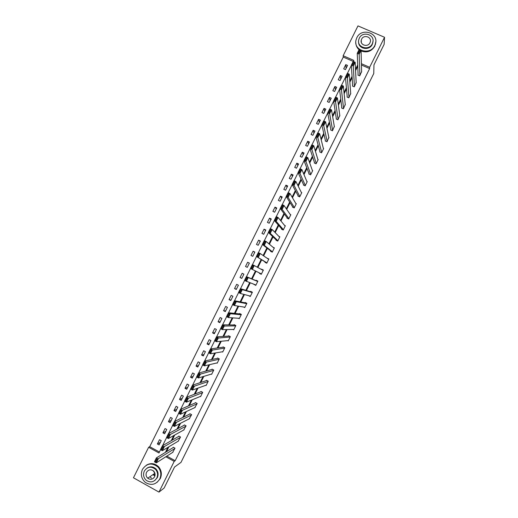 <?xml version="1.0" encoding="UTF-8"?>
<svg xmlns="http://www.w3.org/2000/svg" width="518" height="518" viewBox="0 0 518 518"><rect width="100%" height="100%" fill="white"/><g stroke="black" fill="none" stroke-linecap="round" stroke-linejoin="round"><path stroke-width="0.78" d="M154.914 475.925L153.186 474.818M353.224 61.415L343.272 57.071L343.149 55.724L357.964 25.9L384.537 37.277L384.136 44.341L373.957 64.873L373.763 73.53L180.996 462.373L174.54 467.029L164.128 488.04L158.974 492.1L133.463 477.784L148.627 447.274L158.955 452.972L160.574 449.715M343.272 57.071L149.721 446.671L148.627 447.274M149.721 446.671L159.427 452.026M159.097 444.923L161.227 440.637L159.512 439.691L157.381 443.978L159.097 444.923M164.633 433.773L166.757 429.487L165.041 428.554L162.917 432.834L164.633 433.773M170.163 422.636L172.293 418.35L170.571 417.417L168.447 421.704L170.163 422.636M175.693 411.499L177.816 407.219L176.101 406.293L173.97 410.573L175.693 411.499M181.216 400.375L183.346 396.095L181.617 395.176L179.493 399.449L181.216 400.375M186.739 389.251L188.863 384.978L187.14 384.058L185.017 388.332L186.739 389.251M192.262 378.14L194.379 373.866L192.657 372.954L190.533 377.221L192.262 378.14M197.772 367.029L199.896 362.762L198.167 361.849L196.05 366.122L197.772 367.029M203.289 355.931L205.406 351.664L203.678 350.757L201.56 355.024L203.289 355.931M208.799 344.833L210.917 340.572L209.181 339.672L207.064 343.933L208.799 344.833M214.303 333.747L216.42 329.487L214.685 328.593L212.568 332.854L214.303 333.747M219.807 322.662L221.918 318.408L220.182 317.515L218.072 321.775L219.807 322.662M225.304 311.59L227.421 307.336L225.68 306.449L223.569 310.709L225.304 311.59M230.801 300.524L232.912 296.27L231.177 295.389L229.06 299.644L230.801 300.524M236.292 289.465L238.403 285.211L236.661 284.337L234.55 288.584L236.292 289.465M241.783 278.406L243.894 274.158L242.152 273.29L240.041 277.538L241.783 278.406M247.267 267.359L249.378 263.112L247.63 262.25L245.526 266.492L247.267 267.359L245.526 266.492M252.752 256.319L254.856 252.072L253.114 251.211L251.003 255.458L252.752 256.319M258.229 245.279L260.334 241.038L258.592 240.184L256.481 244.425L258.229 245.279M263.707 234.253L265.812 230.011L264.063 229.163L261.959 233.404L263.707 234.253M269.179 223.232L271.283 218.997L269.535 218.149L267.43 222.384L269.179 223.232M274.65 212.218L276.754 207.983L275 207.142L272.895 211.376L274.65 212.218M280.115 201.211L282.219 196.976L280.465 196.141L278.36 200.369L280.115 201.211M285.58 190.21L287.678 185.975L285.923 185.146L283.825 189.374L285.58 190.21M291.038 179.209L293.136 174.98L291.381 174.158L289.284 178.386L291.038 179.209M296.497 168.22L298.595 163.999L296.833 163.176L294.736 167.398L296.497 168.22M301.949 157.239L304.047 153.017L302.285 152.201L300.187 156.423L301.949 157.239M307.401 146.264L309.492 142.042L307.731 141.233L305.639 145.448L307.401 146.264M312.846 135.295L314.938 131.073L313.176 130.271L311.085 134.486L312.846 135.295M318.292 124.333L320.383 120.118L318.615 119.315L316.524 123.53L318.292 124.333M323.731 113.377L325.822 109.162L324.054 108.366L321.963 112.574L323.731 113.377M329.17 102.422L331.261 98.213L329.487 97.423L327.402 101.632L329.17 102.422M334.602 91.479L336.694 87.277L334.919 86.487L332.828 90.689L334.602 91.479M340.035 80.543L342.12 76.34L340.345 75.557L338.26 79.759L340.035 80.543M345.461 69.613L347.546 65.41L345.771 64.633L343.687 68.836L345.461 69.613M166.835 456.112L175.175 460.709L369.638 68.59L361.447 65.009M357.757 66.226L355.581 70.616M352.136 77.558L349.857 82.142M346.51 88.895L344.14 93.674M340.876 100.239L338.409 105.212M335.243 111.59L332.679 116.757M329.61 122.947L326.949 128.309M323.97 134.317L321.212 139.866M318.324 145.688L315.468 151.437M312.678 157.064L309.725 163.008M307.025 168.454L303.982 174.592M301.372 179.843L298.226 186.182M295.713 191.246L292.476 197.779M290.054 202.655L286.713 209.382M284.388 214.07L280.95 220.992M278.723 225.492L275.188 232.608M273.051 236.92L269.418 244.237M267.372 248.355L263.643 255.866M261.694 259.796L257.867 267.508M256.015 271.244L252.149 279.027M250.233 282.886L246.464 290.488M244.451 294.548L240.773 301.962M238.662 306.209L235.075 313.435M232.867 317.884L229.377 324.916M227.072 329.565L223.672 336.409M221.27 341.245L217.968 347.902M215.469 352.939L212.257 359.408M209.66 364.646L206.546 370.92M203.852 376.353L200.829 382.439M198.038 388.066L195.111 393.965M192.217 399.792L189.387 405.497M186.396 411.519L183.657 417.035M180.568 423.258L177.927 428.587M174.741 435.003L172.196 440.138M168.907 446.756L166.459 451.702M172.662 452.382L175.006 448.193L173.277 447.241L173.103 447.604M178.198 441.187L180.555 437.011L178.827 436.065L178.645 436.421M183.728 429.998L186.098 425.828L184.369 424.889L184.188 425.252M189.258 418.816L191.641 414.659L189.905 413.727L189.73 414.083M194.774 407.64L197.177 403.496L195.441 402.57L195.267 402.926M200.285 396.471L200.583 396.626L202.713 392.34L200.978 391.414L200.803 391.77M205.788 385.301L206.119 385.476L208.242 381.19L206.507 380.27L206.332 380.626M211.279 374.132L211.648 374.326L213.772 370.04L212.037 369.127L211.856 369.489M216.757 362.969L217.171 363.189L219.302 358.903L217.56 357.996L217.379 358.352M222.222 351.806L222.695 352.052L224.818 347.772L223.077 346.872L222.902 347.228M227.661 340.643L228.218 340.928L230.342 336.648L228.593 335.755L228.419 336.111M233.068 329.467L233.735 329.811L235.852 325.531L234.11 324.637L233.929 324.993M238.409 318.266L239.245 318.693L241.369 314.42L239.62 313.532L239.439 313.889M243.635 307.019L244.755 307.588L246.872 303.321L245.124 302.434L244.949 302.79M248.575 295.642L250.265 296.49L252.383 292.223L250.628 291.343L250.453 291.699M254.098 284.343L255.769 285.392L257.88 281.132L256.132 280.257L255.95 280.614M259.686 273.083L259.512 273.439L261.266 274.307L263.384 270.046L261.48 269.47M265.184 262.004L265.009 262.361L266.764 263.228L268.874 258.968L267.068 258.21M270.674 250.939L270.5 251.295L272.254 252.156L274.372 247.895L272.941 247.203M276.165 239.879L275.984 240.229L277.745 241.09L279.856 236.836L278.859 236.344M281.65 228.82L281.475 229.176L283.236 230.031L285.34 225.777L284.57 225.401M287.127 217.774L286.953 218.13L288.72 218.972L290.825 214.724L290.197 214.426M292.605 206.734L292.43 207.083L294.198 207.925L296.302 203.678L295.778 203.425M298.083 195.694L297.908 196.05L299.676 196.885L301.78 192.644L301.321 192.424M303.554 184.667L303.38 185.023L305.147 185.852L307.252 181.611L306.85 181.423M309.026 173.647L308.851 173.996L310.619 174.825L312.723 170.584L312.36 170.416M314.491 162.626L314.316 162.982L316.084 163.805L318.188 159.57L317.864 159.414M319.949 151.619L319.774 151.975L321.548 152.791L323.653 148.556L323.355 148.42M325.408 140.618L325.233 140.967L327.013 141.783L328.839 137.425M330.866 129.623L330.691 129.973L332.465 130.782L334.311 126.437M336.318 118.635L336.143 118.985L337.924 119.787L339.782 115.456M341.77 107.647L341.595 108.003L343.376 108.799L345.247 104.474M347.215 96.672L347.041 97.021L348.821 97.818L350.705 93.505M352.654 85.703L352.48 86.053L354.267 86.843L356.164 82.537M358.093 74.741L357.919 75.091L359.706 75.874L361.616 71.575M384.537 37.277L369.645 67.295L361.415 63.701M369.638 68.59L369.645 67.295M175.175 460.709L174.203 461.383L158.974 492.1M165.818 456.759L174.203 461.383M357.705 64.925L355.516 69.334M352.052 76.314L349.767 80.918M346.4 87.71L344.017 92.508M340.74 99.106L338.26 104.099M335.081 110.515L332.504 115.702M329.416 121.931L326.741 127.311M323.744 133.353L320.979 138.934M318.071 144.781L315.209 150.557M312.399 156.216L309.434 162.186M306.721 167.657L303.658 173.828M301.036 179.111L297.876 185.476M295.351 190.566L292.094 197.131M289.659 202.026L286.305 208.793M283.968 213.5L280.516 220.461M278.27 224.98L274.721 232.135M272.572 236.467L268.92 243.816M266.867 247.96L263.118 255.51M261.163 259.46L257.316 267.21M255.452 270.966L251.567 278.788M249.644 282.666L245.849 290.307M243.829 294.379L240.132 301.832M238.008 306.106L234.408 313.364M232.187 317.838L228.678 324.903M226.366 329.571L222.947 336.454M220.532 341.317L217.217 348.005M214.705 353.069L211.474 359.57M208.864 364.834L205.737 371.141M203.024 376.599L199.987 382.718M197.183 388.37L194.237 394.302M191.336 400.155L188.487 405.892M185.483 411.946L182.731 417.489M179.629 423.743L176.975 429.092M173.77 435.547L171.212 440.708M167.91 447.358L165.443 452.324M353.334 61.448L353.852 60.399L343.149 55.724M162.581 445.674L166.595 437.58M168.596 433.553L172.617 425.453M174.611 421.438L178.639 413.332M180.62 409.33L184.648 401.223M186.629 397.228L190.656 389.115M192.631 385.139L196.665 377.02M198.634 373.057L202.667 364.931M204.629 360.981L208.663 352.849M210.619 348.912L214.659 340.779M216.608 336.855L220.649 328.716M222.591 324.799L226.631 316.66M228.567 312.755L232.614 304.61M234.544 300.718L238.591 292.566M240.514 288.694L244.567 280.536M246.484 276.67L250.537 268.505M252.447 264.653L256.494 256.501M258.411 252.642L262.458 244.502M264.374 240.63L268.408 232.511M270.331 228.632L274.359 220.526M276.288 216.641L280.303 208.547M282.232 204.655L286.247 196.581M288.183 192.677L292.184 184.615M294.12 180.711L298.115 172.662M300.064 168.751L304.047 160.716M305.996 156.799L309.978 148.783M311.927 144.852L315.896 136.849M317.851 132.912L321.82 124.929M323.776 120.985L327.732 113.015M329.694 109.058L333.644 101.107M335.612 97.144L339.549 89.206M341.524 85.237L345.454 77.311M347.429 73.342L351.353 65.43M160.392 442.314L157.381 443.978M165.844 431.332L162.917 432.834M171.296 420.351L168.447 421.704M176.742 409.382L173.97 410.573M182.187 398.42L179.493 399.449M187.633 387.464L185.017 388.332M193.065 376.508L190.533 377.221M198.504 365.566L196.05 366.122M203.93 354.629L201.56 355.024M209.363 343.699L207.064 343.933M214.789 332.776L212.568 332.854M220.208 321.853L218.072 321.775M225.628 310.942L223.569 310.709M231.041 300.039L229.06 299.644M236.454 289.135L234.55 288.584M241.861 278.244L240.041 277.538M255.86 285.211L254.014 284.518M249.346 263.17L247.63 262.25M261.266 274.307L259.512 273.439M263.345 270.118L261.629 269.179M254.746 252.298L253.114 251.211M268.751 259.22L267.12 258.106M260.146 241.427L258.592 240.184M265.54 230.562L264.063 229.163M270.933 219.703L269.535 218.149M276.321 208.851L275 207.142M281.708 198.005L280.465 196.141M287.089 187.166L285.923 185.146M292.469 176.327L291.381 174.158M297.844 165.501L296.833 163.176M303.218 154.681L302.285 152.201M308.586 143.868L307.731 141.233M313.953 133.061L313.176 130.271M319.321 122.261L318.615 119.315M324.676 111.467L324.054 108.366M330.037 100.68L329.487 97.423M335.392 89.892L334.919 86.487M340.74 79.118L340.345 75.557M346.089 68.35L345.771 64.633M173.051 452.136L156.319 462.839L154.448 461.803L156.384 457.912L158.249 458.948L156.319 462.839L155.743 462.14L157.103 459.408L156.352 458.993L154.999 461.726L155.743 462.14M173.491 447.364L156.384 457.912L156.352 458.993M174.825 448.549L157.103 459.408M154.448 461.803L154.999 461.726M142.437 469.379C140.384 474.423 141.349 478.761 145.338 482.4C151.159 485.865 155.957 484.744 159.738 479.033C161.584 474.728 161.027 470.765 158.068 467.152C152.072 462.367 146.859 463.111 142.437 469.379M156.999 482.426L160.263 478.645C162.108 474.352 161.551 470.402 158.599 466.802C154.824 463.228 150.738 462.691 146.329 465.203M147.131 468.052C150.272 466.174 153.218 466.491 155.989 468.997C158.217 471.607 158.657 474.501 157.304 477.674L154.83 480.477M144.328 471.056C142.871 474.617 143.525 477.719 146.29 480.354C150.518 482.983 154.021 482.206 156.812 478.023C158.171 474.844 157.731 471.943 155.491 469.327C151.178 466.012 147.455 466.589 144.328 471.056M154.591 476.78C155.478 474.689 155.167 472.798 153.665 471.108C150.893 469.049 148.517 469.444 146.542 472.293C145.61 474.546 146.011 476.521 147.734 478.218C150.466 479.992 152.752 479.513 154.591 476.78M150.349 477.117L151.47 478.133M153.632 474.177L155.07 475.135M154.999 473.601L153.192 470.687M356.811 37.756L356.041 39.925C353.049 50.628 370.247 55.808 374.799 45.506L375.492 43.693C378.911 32.815 361.415 27.318 356.811 37.756M355.834 42.767C355.898 45.532 356.973 47.837 359.058 49.676M361.085 50.984C366.886 53.05 371.458 51.457 374.786 46.212L375.79 41.861M372.999 41.142L372.274 44.418C369.347 51.107 358.119 48.932 358.598 41.796M359.304 38.177L358.754 39.705C356.552 47.449 368.991 51.211 372.287 43.771L372.792 42.424C375.213 34.589 362.619 30.653 359.304 38.177M369.969 42.774L370.299 41.88C371.84 36.843 363.74 34.33 361.603 39.167L361.253 40.132C359.809 45.131 367.845 47.578 369.969 42.774M178.6 440.947L162.348 450.692L160.476 449.663L162.412 445.771L164.277 446.801L162.348 450.692L161.784 449.974L163.138 447.248L162.387 446.833L161.033 449.559L161.784 449.974M179.053 436.188L162.412 445.771L162.387 446.833M180.374 437.367L163.138 447.248M160.476 449.663L161.033 449.559M184.143 429.772L168.376 438.552L166.505 437.529L168.434 433.637L170.305 434.66L168.376 438.552L167.819 437.82L169.172 435.094L168.421 434.68L167.068 437.406L167.819 437.82M184.615 425.025L168.434 433.637L168.421 434.68M185.923 426.191L169.172 435.094M166.505 437.529L167.068 437.406M189.685 418.596L174.398 426.418L172.526 425.401L174.449 421.516L176.327 422.533L174.398 426.418L173.847 425.666L175.201 422.947L174.449 422.539L173.096 425.259L173.847 425.666M190.171 413.869L174.449 421.516L174.449 422.539M191.459 415.015L175.201 422.947M172.526 425.401L173.096 425.259M195.228 407.433L180.413 414.29L178.542 413.28L180.471 409.395L182.342 410.411L180.413 414.29L179.875 413.526L181.229 410.806L180.478 410.398L179.124 413.124L179.875 413.526M195.733 402.719L180.471 409.395L180.478 410.398M197.002 403.852L181.229 410.806M178.542 413.28L179.124 413.124M200.764 396.27L186.428 402.175L184.55 401.172L186.48 397.287L188.358 398.29L186.428 402.175L185.897 401.398L187.251 398.672L186.499 398.271L185.146 400.99L185.897 401.398M201.295 391.582L186.48 397.287L186.499 398.271M202.538 392.696L187.251 398.672M184.55 401.172L185.146 400.99M206.293 385.12L192.443 390.067L190.566 389.063L192.489 385.185L194.367 386.188L192.443 390.067L191.919 389.271L193.266 386.551L192.515 386.15L191.168 388.869L191.919 389.271M206.857 380.452L192.489 385.185L192.515 386.15M208.068 381.546L193.266 386.551M190.566 389.063L191.168 388.869M211.823 373.97L198.452 377.965L196.568 376.968L198.491 373.096L200.375 374.087L198.452 377.965L197.934 377.156L199.281 374.436L198.53 374.041L197.177 376.754L197.934 377.156M212.425 369.334L198.491 373.096L198.53 374.041M213.597 370.402L199.281 374.436M196.568 376.968L197.177 376.754M217.353 362.833L204.455 365.87L202.57 364.879L204.493 361.007L206.378 361.998L204.455 365.87L203.943 365.048L205.29 362.328L204.539 361.933L203.192 364.653L203.943 365.048M218 358.229L204.493 361.007L204.539 361.933M219.12 359.259L205.29 362.328M202.57 364.879L203.192 364.653M222.876 351.696L210.45 353.788L208.566 352.803L210.489 348.931L212.374 349.915L210.45 353.788L209.952 352.946L211.299 350.233L210.541 349.838L209.194 352.551L209.952 352.946M223.582 347.131L210.489 348.931L210.541 349.838M224.644 348.128L211.299 350.233M208.566 352.803L209.194 352.551M228.393 340.572L216.446 341.705L214.562 340.727L216.479 336.862L218.369 337.84L216.446 341.705L215.954 340.85L217.301 338.137L216.543 337.749L215.197 340.462L215.954 340.85M229.189 336.059L216.479 336.862L216.543 337.749M230.16 337.004L217.301 338.137M214.562 340.727L215.197 340.462M233.909 329.454L222.442 329.636L220.551 328.665L222.468 324.799L224.359 325.77L222.442 329.636L221.957 328.768L223.297 326.055L222.539 325.667L221.199 328.38L221.957 328.768M234.835 325.013L222.468 324.799L222.539 325.667M235.677 325.887L223.297 326.055M220.551 328.665L221.199 328.38M239.426 318.337L228.425 317.573L226.534 316.608L228.451 312.743L230.348 313.707L228.425 317.573L227.952 316.692L229.293 313.979L228.535 313.597L227.188 316.304L227.952 316.692M240.546 314.005L228.451 312.743L228.535 313.597M241.187 314.776L230.348 313.707L229.293 313.979M226.534 316.608L227.188 316.304M244.936 307.232L234.408 305.516L232.517 304.558L234.434 300.699L236.331 301.657L234.408 305.516L233.942 304.623L235.282 301.91L234.524 301.528L233.184 304.234L233.942 304.623M246.4 303.082L234.434 300.699L234.524 301.528M246.697 303.671L236.331 301.657L235.282 301.91M232.517 304.558L233.184 304.234M250.44 296.134L240.391 293.473L238.494 292.515L240.41 288.662L242.307 289.614L240.391 293.473L239.931 292.56L241.271 289.853L240.514 289.471L239.167 292.178L239.931 292.56M252.344 292.294L240.41 288.662L240.514 289.471M252.201 292.579L242.307 289.614L241.271 289.853M238.494 292.515L239.167 292.178M255.944 285.042L244.47 280.484L246.38 276.631L248.284 277.577L246.367 281.436L245.914 280.503L247.254 277.803L246.497 277.421L245.15 280.121L245.914 280.503M257.763 281.378L246.38 276.631L246.497 277.421M257.705 281.488L248.284 277.577L247.254 277.803M244.47 280.484L245.15 280.121M261.441 273.951L250.44 268.46L261.441 273.957M251.133 268.078L250.44 268.46L252.35 264.607L254.254 265.546L252.337 269.405L251.89 268.46L253.231 265.76L252.473 265.378L251.133 268.078L251.89 268.46M263.202 270.402L254.254 265.546L253.231 265.76M252.35 264.607L252.473 265.378M266.938 262.872L256.404 256.442L266.854 263.047M257.103 256.047L256.404 256.442L258.314 252.59L260.217 253.529L258.307 257.381L257.867 256.423L259.207 253.723L258.443 253.347L257.103 256.047L257.867 256.423M268.7 259.324L260.217 253.529L259.207 253.723M258.314 252.59L258.443 253.347M272.436 251.8L264.271 245.364L262.367 244.431L272.261 252.143M263.079 244.017L262.367 244.431L264.277 240.585L266.181 241.511L264.271 245.364L263.843 244.392L265.177 241.692L264.42 241.317L263.079 244.017L263.843 244.392M274.19 248.251L266.181 241.511L265.177 241.692M264.277 240.585L264.42 241.317M277.92 240.734L270.234 233.359L268.324 232.433L277.111 240.779M269.043 231.999L268.324 232.433L270.234 228.587L272.144 229.506L270.234 233.359L269.807 232.368L271.147 229.668L270.383 229.299L269.043 231.999L269.807 232.368M279.681 237.186L272.144 229.506L271.147 229.668M270.234 228.587L270.383 229.299M283.411 229.675L276.191 221.354L274.281 220.435L282.316 229.584M275.006 219.982L274.281 220.435L276.191 216.595L278.095 217.515L276.191 221.354L275.77 220.351L277.111 217.657L276.347 217.288L275.006 219.982L275.77 220.351M285.165 226.133L278.095 217.515L277.111 217.657M276.191 216.595L276.347 217.288M288.895 218.622L282.142 209.363L280.232 208.45L287.632 218.454M280.97 207.977L280.232 208.45L282.135 204.61L284.052 205.523L282.142 209.363L281.734 208.346L283.068 205.652L282.304 205.29L280.97 207.977L281.734 208.346M290.65 215.08L284.052 205.523L283.068 205.652M282.135 204.61L282.304 205.29M294.373 207.576L288.092 197.377L286.176 196.471L293 207.355M286.927 195.985L286.176 196.471L288.086 192.631L289.996 193.538L288.092 197.377L287.691 196.348L289.025 193.654L288.261 193.292L286.927 195.985L287.691 196.348M296.128 204.034L289.996 193.538L289.025 193.654M288.086 192.631L288.261 193.292M299.851 196.536L294.036 185.405L292.12 184.499L298.394 196.277M292.877 183.994L292.12 184.499L294.023 180.665L295.94 181.565L294.036 185.405L293.641 184.356L294.975 181.669L294.211 181.306L292.877 183.994L293.641 184.356M301.606 192.994L295.94 181.565L294.975 181.669M294.023 180.665L294.211 181.306M305.322 185.502L299.98 173.433L298.064 172.539L303.807 185.224M298.821 172.015L298.064 172.539L299.961 168.706L301.884 169.6L299.98 173.433L299.592 172.371L300.926 169.684L300.155 169.328L298.821 172.015L299.592 172.371M307.077 181.967L301.884 169.6L300.926 169.684M299.961 168.706L300.155 169.328M310.794 174.475L305.918 161.474L303.995 160.58L309.227 174.177M304.765 160.036L303.995 160.58L305.898 156.753L307.815 157.64L305.918 161.474L305.536 160.399L306.87 157.712L306.099 157.355L304.765 160.036L305.536 160.399M312.548 170.94L307.815 157.64L306.87 157.712M305.898 156.753L306.099 157.355M316.258 163.455L311.849 149.521L309.926 148.634L314.659 163.138M310.709 148.07L309.926 148.634L311.83 144.807L313.753 145.688L311.849 149.521L311.48 148.426L312.807 145.746L312.043 145.39L310.709 148.07L311.48 148.426M318.013 159.92L313.753 145.688L312.807 145.746M311.83 144.807L312.043 145.39M321.723 152.441L317.78 137.574L315.857 136.694L320.085 152.117M316.647 136.117L315.857 136.694L317.754 132.867L319.677 133.748L317.78 137.574L317.417 136.467L318.745 133.786L317.974 133.43L316.647 136.117L317.417 136.467M323.478 148.912L319.677 133.748L318.745 133.786M317.754 132.867L317.974 133.43M327.188 141.433L323.705 125.634L321.782 124.76L325.524 141.103M322.578 124.165L321.782 124.76L323.679 120.94L325.602 121.814L323.705 125.634L323.349 124.514L324.682 121.834L323.905 121.484L322.578 124.165L323.349 124.514M328.936 137.905L325.602 121.814L324.682 121.834M323.679 120.94L323.905 121.484M332.647 130.432L329.629 113.707L327.7 112.833L330.957 130.096M328.509 112.225L327.7 112.833L329.597 109.013L331.526 109.887L329.629 113.707L329.28 112.568L330.607 109.894L329.836 109.544L328.509 112.225L329.28 112.568M334.395 126.904L331.526 109.887L330.607 109.894M329.597 109.013L329.836 109.544M338.099 119.438L335.547 101.787L333.618 100.919L336.389 119.095M334.434 100.285L333.618 100.919L335.509 97.099L337.438 97.967L335.547 101.787L335.204 100.634L336.532 97.954L335.761 97.611L334.434 100.285L335.204 100.634M339.847 115.915L337.438 97.967L336.532 97.954M335.509 97.099L335.761 97.611M343.551 108.45L341.459 89.867L339.53 89.012L341.822 108.107M340.352 88.358L339.53 89.012L341.42 85.198L343.356 86.053L341.459 89.867L341.129 88.707L342.456 86.027L341.679 85.684L340.352 88.358L341.129 88.707M345.292 104.927L343.356 86.053L342.456 86.027M341.42 85.198L341.679 85.684M348.996 97.468L347.371 77.959L345.435 77.111L347.254 97.119M346.27 76.444L345.435 77.111L347.332 73.297L349.261 74.145L347.371 77.959L347.047 76.781L348.374 74.106L347.597 73.77L346.27 76.444L347.047 76.781M350.744 93.946L349.261 74.145L348.374 74.106M347.332 73.297L347.597 73.77M354.441 86.493L353.276 66.064L351.34 65.216L352.687 86.143M352.182 64.53L351.34 65.216L353.231 61.402L355.167 62.251L353.276 66.064L352.959 64.867L354.286 62.199L353.509 61.856L352.182 64.53L352.959 64.867M356.183 82.977L355.167 62.251L354.286 62.199M353.231 61.402L353.509 61.856M359.88 75.524L359.181 54.17L357.245 53.328L358.113 75.175M358.093 52.629L357.245 53.328L359.136 49.521L361.072 50.363L359.181 54.17L358.87 52.965L360.191 50.291L359.421 49.955L358.093 52.629L358.87 52.965M361.622 72.008L361.072 50.363L360.191 50.291M359.136 49.521L359.421 49.955M154.752 473.407L147.734 478.218M155.989 468.997L155.491 469.327M158.068 467.152L158.599 466.802M361.311 42.353L361.253 40.132M372.779 43.078L372.792 42.424M375.492 43.693L375.472 44.399"/></g></svg>
